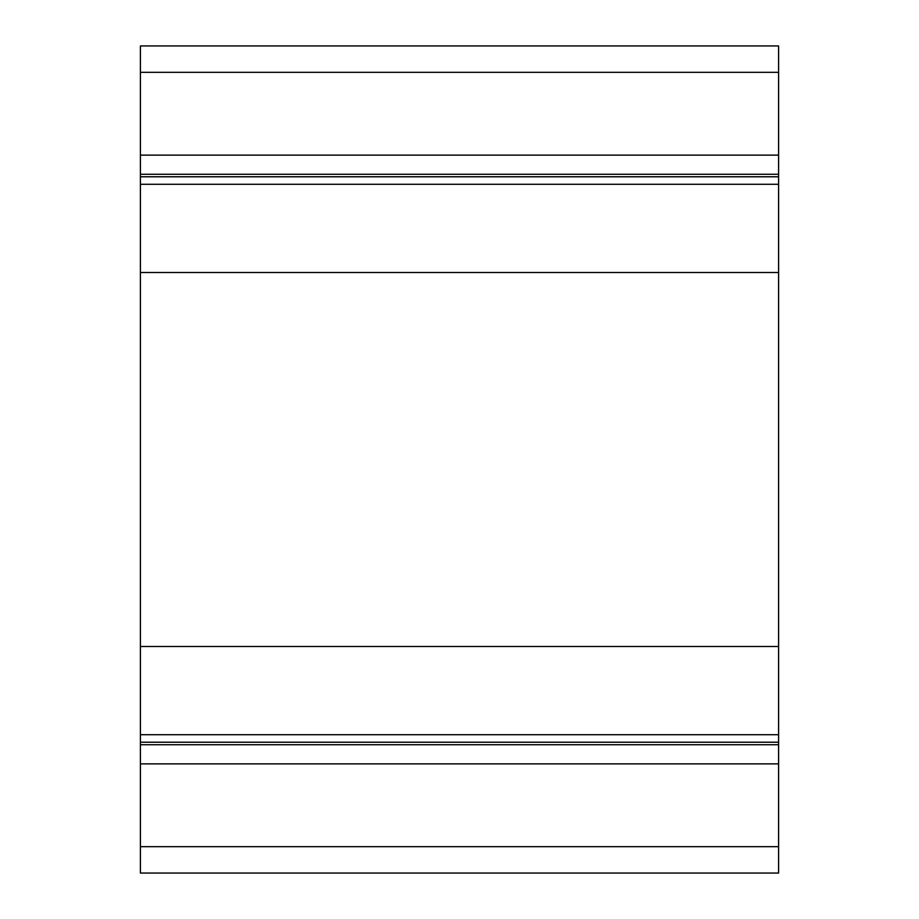 <?xml version="1.0" encoding="UTF-8"?>
<svg xmlns="http://www.w3.org/2000/svg" width="919" height="919" viewBox="0 0 919 919"><rect width="100%" height="100%" fill="white"/><g stroke="black" fill="none" stroke-linecap="round" stroke-linejoin="round"><path stroke-width="1.38" d="M778.6 155.127L778.6 45.95L140.4 45.95L140.4 155.127L778.6 155.127L778.6 734.706L140.4 734.706L140.4 742.219L778.6 742.219L778.6 734.706M140.4 742.219L140.4 873.05L778.6 873.05L778.6 742.219M140.4 763.873L778.6 763.873M140.4 155.127L140.4 646.494L778.6 646.494M140.4 646.494L140.4 734.706M140.4 272.506L778.6 272.506M140.4 184.294L778.6 184.294M140.4 176.781L778.6 176.781M140.4 72.314L778.6 72.314M140.4 846.686L778.6 846.686M140.4 744.735L778.6 744.735M140.4 174.265L778.6 174.265"/></g></svg>
